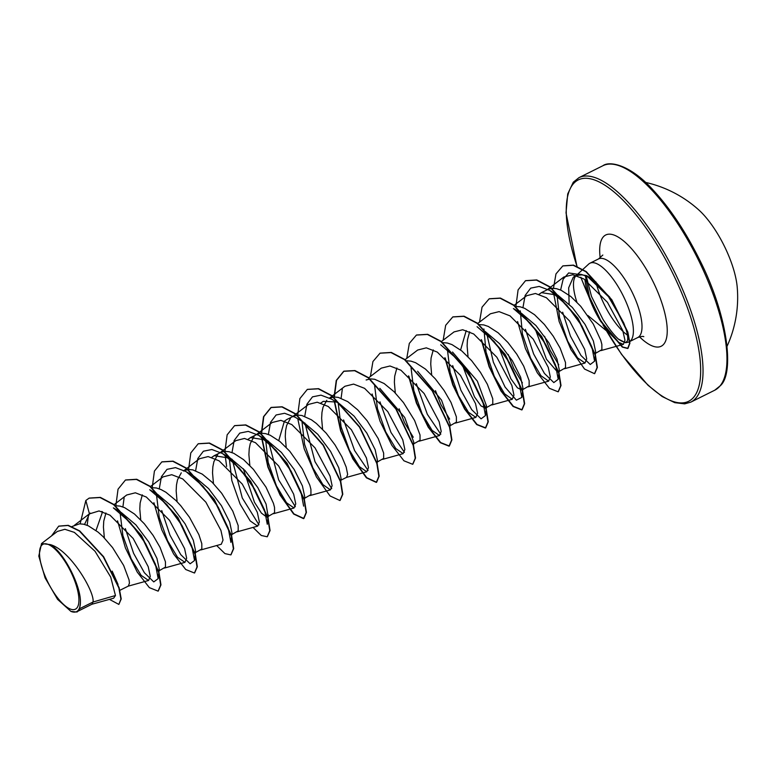 <?xml version="1.0" encoding="UTF-8"?>
<svg xmlns="http://www.w3.org/2000/svg" width="776" height="776" viewBox="0 0 776 776"><rect width="100%" height="100%" fill="white"/><g stroke="black" fill="none" stroke-linecap="round" stroke-linejoin="round"><path stroke-width="1.16" d="M727.093 346.212A117.874 117.874 0 0 0 737.2 287.023A57.453 19.924 -116.5 0 0 698.798 209.947A117.874 117.874 0 0 0 645.467 182.379M41.535 545.46A36.278 12.581 63.5 0 1 67.919 566.296A36.278 12.581 63.5 0 1 76.902 607.977A36.278 12.581 63.5 0 1 50.518 587.141A36.278 12.581 63.5 0 1 41.535 545.46M569.138 304.114L568.672 287.799L573.251 277.284L575.617 275.616L582.407 274.782L590.197 277.769L609.664 297.072L623.739 322.971C627.28 331.866 628.463 337.899 627.28 341.081L625.524 342.72L618.375 339.083A43.922 15.229 -116.5 0 0 626.271 342.42M625.524 342.72L627.668 342.323A43.922 15.229 -116.5 0 0 629.113 341.838A43.922 15.229 -116.5 0 0 630.946 340.373A43.922 15.229 -116.5 0 0 621.644 292.795A43.922 15.229 -116.5 0 0 589.944 263.219A43.922 15.229 -116.5 0 0 588.693 264.082L576.694 275.082M582.407 274.782A39.217 13.599 -116.5 0 0 577.295 274.772L575.617 275.616M576.626 275.179A39.217 13.599 -116.5 0 0 576.18 275.548A39.217 13.599 -116.5 0 0 575.666 276.081A39.217 13.599 -116.5 0 0 576.869 302.087M585.298 275.48L589.45 296.82L600.527 320.119L610.46 334.097L587.859 315.493M79.559 608.733L80.394 602.836C81.373 586.317 63.399 551.406 50.217 544.597C69.753 549.621 94.944 591.816 93.033 602.021L79.559 608.733A39.217 13.599 63.5 0 1 78.531 610.411A39.217 13.599 63.5 0 1 78.473 610.479L77.27 611.905L78.463 610.518M91.743 604.3L113.645 598.209L115.459 595.522L93.033 602.021L91.975 604.213L78.26 611.052M112.19 571.146L118.049 584.454M71.974 526.545L79.511 523.839L83.711 524.227L88.289 525.788L98.115 532.142L103.101 536.672L112.559 547.584L123.665 565.462L129.068 579.934L129.437 583.106L128.35 586.093L119.882 590.303M159.245 569.177L158.168 578.624L155.472 564.336L145.578 543.559L130.407 522.617L113.374 507.873L121.415 512.626L135.916 524.886L148.682 541.91L156.946 558.41L159.235 569.177L158.197 571.214M115.556 505.739L120.076 506.107L124.655 507.669L134.481 514.022L144.326 523.761L153.144 535.45L160.031 547.342L165.443 561.805L165.472 567.091L159.051 570.787M161.738 510.53L169.954 535.159L180.74 554.617L190.13 563.793L194.543 560.505L191.837 546.226L181.943 525.439L166.772 504.497L149.739 489.753L157.78 494.496L172.301 506.777L185.066 523.819L193.321 540.29L195.61 551.057L194.563 553.094L201.838 548.971L201.809 543.685L198.908 534.693L189.509 517.32L180.692 505.642L175.842 500.433L165.87 492.226L161.02 489.549L156.442 487.988L151.485 487.667M194.145 476.377L208.666 488.657L221.432 505.69L229.686 522.161L231.976 532.947L230.909 542.385L228.202 528.107L218.308 507.32L203.137 486.368L186.104 471.633L194.145 476.377M184.271 470.595L188.616 469.48L192.807 469.868L202.235 474.107L212.207 482.313L221.664 493.226L232.771 511.103L238.174 525.565L238.213 530.852L231.791 534.548M211.644 457.462L214.147 455.716L230.511 458.257L245.022 470.528L257.787 487.551L266.061 504.06L268.06 515.982M214.147 455.716L221.276 452.185L224.982 451.36L229.182 451.748L233.76 453.31L243.586 459.654L253.432 469.402L265.984 487.115L273.453 503.343L274.539 507.446L274.578 512.732L268.156 516.428M248.01 439.342L250.512 437.596L266.876 440.137L281.397 452.418L294.172 469.47L302.427 485.931L304.706 496.708L304.279 500.442M250.512 437.596L257.651 434.065L261.357 433.241L265.547 433.619L270.126 435.19L279.961 441.534L289.797 451.283L302.349 468.995L309.818 485.223L310.914 489.326L310.943 494.613L304.531 498.308M278.759 440.574L284.375 421.222L286.887 419.486L294.017 415.946L297.722 415.121L301.912 415.5L311.341 419.748L316.327 423.415L326.172 433.163L334.98 444.842L341.876 456.744L346.193 467.103L347.648 474.378L346.552 477.366L340.897 480.189M268.37 434.463L270.543 422.328L276.11 414.985L284.617 413.269L295.21 417.265L303.251 422.018L317.772 434.298L330.527 451.322L338.792 467.802L341.081 478.588L340.751 481.45M320.74 403.103L323.252 401.357L335.795 401.949M304.735 416.343L306.918 404.209L312.485 396.856L320.992 395.149L331.585 399.155L339.616 403.898L354.128 416.159L366.893 433.192L375.157 449.692L377.446 460.469L377.02 464.203M329.742 398.117L334.087 397.002L338.287 397.38L347.706 401.619L357.678 409.825L367.135 420.747L378.242 438.624L383.645 453.087L383.683 458.373L376.515 462.447M379.803 388.301L404.674 417.42L413.812 442.339L413.385 446.084M366.136 379.988L370.453 378.882L374.653 379.26L384.081 383.499L394.053 391.705L403.501 402.628L414.607 420.505L420.02 434.967L420.049 440.254L412.88 444.318M417.614 371.258L441.525 400.135L450.187 424.22L449.905 425.384M406.498 360.782L411.018 361.141L415.606 362.712L425.432 369.056L435.278 378.804L444.085 390.483L450.982 402.375L456.385 416.848L456.414 422.134L449.246 426.199M452.515 352.032L477.356 381.123L486.552 406.1L485.514 408.127L481.042 405.935L474.475 396.846L462.506 365.263M442.863 342.662L447.393 343.021L451.971 344.592L461.798 350.936L471.643 360.685L480.46 372.364L487.347 384.256L492.75 398.728L492.789 404.015L485.514 408.137M485.107 331.43L499.618 343.71L512.383 360.743L520.628 377.204L522.917 387.981L521.879 390.008L517.408 387.825L510.831 378.698L498.871 347.144M478.802 324.581L483.758 324.901L488.337 326.473L498.163 332.817L508.008 342.565L516.826 354.244L523.713 366.136L529.125 380.609L529.154 385.895L522.733 389.591M558.225 379.299L555.519 365.011L545.625 344.234L530.454 323.291L513.431 308.557L521.472 313.3L535.983 325.58L548.739 342.594L556.993 359.065L559.292 369.861L558.225 379.299L553.822 382.587L544.432 373.421L533.636 353.953L525.41 329.315M515.167 306.462L520.124 306.782L524.702 308.344L534.538 314.697L544.374 324.446L553.191 336.124L560.078 348.017L565.491 362.489L565.52 367.775L559.108 371.471M538.951 294.376L541.454 292.639L557.837 295.181L572.339 307.441L585.085 324.465L593.368 340.965L595.658 351.741L594.591 361.18L590.245 364.497L580.962 355.457L570.418 336.086L562.648 312.195M541.454 292.63L548.593 289.099L552.299 288.274L556.489 288.662L561.077 290.224L570.903 296.577L580.749 306.326L593.291 324.038L600.769 340.257L601.856 344.369L601.895 349.656L595.473 353.352M96.02 530.493L102.539 511.82L101.763 511.452M104.353 537.943L103.431 527.117L103.751 521.162L105.943 512.985M140.728 519.823L139.796 508.998L140.126 503.042L142.309 494.865M177.093 501.703L176.162 490.878L176.491 484.922L177.539 479.752L181.293 472.826M213.458 483.574L212.527 472.759L212.857 466.803L213.914 461.633L217.687 454.678M266.605 516.991L261.405 513.101L254.45 502.256L243.325 468.723M249.833 465.454L248.902 454.639L249.232 448.683L250.279 443.513L254.053 436.558M286.199 447.335L285.267 436.51L285.597 430.564L286.645 425.394L290.389 418.468M322.564 429.215L321.633 418.39L321.962 412.444L323.02 407.274L326.793 400.309M413.288 437.247L404.606 422.813L399.106 408.787M395.304 392.976L394.373 382.151L394.703 376.205L396.885 368.018M449.653 419.118L440.972 404.694L435.481 390.667M431.669 374.856L430.738 364.031L431.068 358.085L433.25 349.908M460.605 349.976L466.221 330.615M468.035 356.737L467.113 345.912L467.433 339.966L469.625 331.788M522.393 382.878L513.712 368.454L508.212 354.419M557.556 372.034L546.459 359.259L535.246 329.024M558.759 364.759L550.077 350.335L544.587 336.309M115.459 595.522L110.706 577.072L95.041 551.28L74.37 532.385L64.874 529.29L57.356 531.444L41.526 543.559L38.8 556.072L45.076 577.848L57.589 599.373L70.897 611.372A38.994 13.522 63.5 0 1 70.897 611.372L76.164 611.983L77.901 611.284M76.164 611.983L77.901 611.129M50.217 544.597L41.535 543.559M88.483 514.915L87.174 525.313M109.445 599.382L118.854 604.417L121.221 598.917L119.155 587.781L103.615 556.712L79.715 530.91L68.249 525.333L58.821 526.118M120.076 512.606L122.88 535.537L131.163 558.788L141.164 575.375L148.575 580.487L150.272 576.374L148.216 566.703L133.191 538.495L110.027 515.206L99.047 510.938L89.444 513.887L85.835 500.501L80.141 523.819M118.854 604.417L120.92 599.062L118.854 587.927L103.315 556.858L79.414 531.056L67.948 525.478L58.675 526.196L51.536 535.896M76.116 612.002L77.27 611.905M89.444 513.887L84.555 524.43M610.46 334.097L618.307 342.168L623.38 344.36L624.981 340.266L622.769 330.566L607.424 302.271L583.853 278.953L572.678 274.752L563.851 277.003L547.09 289.826M556.993 294.696L559.583 317.743L567.683 341.139L577.557 357.872L584.988 363.042L586.705 358.919L584.638 349.268L569.603 321.022L546.42 297.741L535.43 293.483L526.788 295.675M520.298 310.866L522.403 333.961L530.6 358.134L540.92 375.681L548.622 381.171L550.32 377.029L548.263 367.387L533.238 339.16L510.065 315.88L499.084 311.622L490.413 313.776L477.55 323.621M483.923 328.985L486.038 352.091L494.244 376.263L504.545 393.791L512.247 399.262L513.964 395.168L511.888 385.488L496.863 357.261L473.69 333.981L462.7 329.742L454.047 331.905L441.428 341.547M447.393 349.53L450.196 372.451L458.47 395.692L468.471 412.279L475.882 417.41L477.599 413.278L475.533 403.617L460.488 375.371L437.315 352.11L426.325 347.842L417.682 350.034L405.062 359.676M411.037 367.649L413.831 390.551L422.105 413.792L432.096 430.389L439.517 435.53L441.214 431.398L439.158 421.737L424.123 393.51L400.95 370.23L389.979 365.991L381.307 368.134L368.697 377.796M374.653 385.769L377.456 408.69L385.74 431.931L395.741 448.509L403.142 453.62L404.859 449.537L402.783 439.846L387.767 411.629L364.584 388.339L353.594 384.091L344.942 386.264L329.567 398.03M338.287 403.889L341.091 426.81L349.375 450.061L359.366 466.648L366.776 471.769L368.484 467.647L366.427 457.976L351.392 429.739L328.219 406.469L317.219 402.21L308.576 404.393L292.504 416.673M301.961 421.29L304.57 444.27L312.825 467.782L322.913 484.641L330.411 489.879L332.118 485.757L330.043 476.086L315.007 447.859L291.834 424.579L280.863 420.35L272.211 422.493M265.586 439.41L268.195 462.399L276.46 485.921L286.548 502.77L294.036 507.989L295.753 503.896L293.687 494.215L278.662 465.988L255.479 442.698L244.489 438.45L235.846 440.623L219.773 452.912M229.221 457.53L231.82 480.528L240.094 504.051L250.182 520.909L257.671 526.128L259.378 522.005L257.322 512.335L242.287 484.108L219.113 460.837L208.123 456.569L199.471 458.742M221.296 544.228L223.022 540.125L220.937 530.435L205.902 502.208L182.729 478.928L171.748 474.708L163.106 476.862L150.234 486.707M156.451 494.496L159.245 517.398L167.529 540.649L177.529 557.246L184.93 562.348L186.647 558.254L184.581 548.583L169.546 520.337L146.363 497.057L135.373 492.799L126.731 494.981L114.111 504.633M586.181 275.8L591.487 296.422L602.816 319.101C608.433 327.996 613.612 334.65 618.375 339.083M158.168 578.624L153.764 581.913L144.375 572.736L133.579 553.269L125.363 528.64M122.899 506.951L124.121 497.726M159.264 488.822L161.437 476.687L167.005 469.344L175.512 467.627L186.104 471.633M195.63 470.702L197.812 458.567L203.38 451.225L211.877 449.508L222.469 453.504L239.503 468.248L254.673 489.2L264.577 509.987L267.274 524.266L268.341 514.827M258.98 524.828L242.277 497.979L232.15 459.276M232.005 452.583L234.177 440.448L239.745 433.105L248.242 431.388L258.845 435.385L275.878 450.128L291.048 471.08L300.942 491.868L303.639 506.146M295.346 506.709L278.652 479.859L268.515 441.156M331.701 488.579L315.007 461.71L304.881 423.027M368.086 470.469L354.613 450.584L343.574 419.923M341.11 398.224L342.323 389.028M404.451 452.35L390.978 432.455L379.939 401.803M440.807 434.22L427.343 414.316L416.305 383.674M440.7 344.796L457.724 359.54L472.885 380.483L482.779 401.25L485.485 415.538L481.081 418.836L471.692 409.66L460.895 390.202L452.68 365.564M477.065 326.677L494.089 341.411L509.25 362.353L519.144 383.131L521.85 397.419L516.389 400.183L505.06 387.04L493.352 362.179L486.862 334.078M522.946 307.626L525.119 295.481L530.697 288.139L539.194 286.431L549.796 290.428L566.82 305.172L581.99 326.114L591.884 346.901L594.591 361.18M560.611 290.02L563.143 279.214L568.682 272.939L586.491 275.577L608.442 296.626L623.739 322.971M89.23 498.085L100.356 497.387L113.878 504.458L141.581 535.683L158.915 572.077L160.962 584.861L158.246 591.06M125.596 479.966L136.721 479.267L150.243 486.339L177.946 517.563L195.29 553.957L197.327 566.742L194.611 572.94M161.961 461.846L173.087 461.148L186.609 468.209L214.312 499.443L231.655 535.838L233.702 548.622L230.976 554.821M198.326 443.726L209.452 443.028L222.974 450.09L250.687 481.324L268.021 517.718L270.067 530.503L267.351 536.691M234.691 425.607L245.827 424.909L259.349 431.97L287.052 463.204L304.386 499.598L306.433 512.383L303.872 518.504L293.997 513.935L280.456 495.069L268.215 467.045L261.881 437.722M261.638 433.221L263.801 416.605L271.222 407.41L282.192 406.789L295.714 413.85L323.417 445.084L340.761 481.469L342.798 494.254L340.092 500.452M307.441 389.368L318.567 388.669L332.089 395.741L359.783 426.965L377.126 463.35L379.173 476.134L376.612 482.265L366.747 477.706L353.196 458.839L340.955 430.806L334.621 401.483M334.369 396.982L336.541 380.356L343.962 371.161L354.942 370.55L368.464 377.621L396.158 408.845L413.492 445.23L415.538 458.015L412.832 464.213M380.182 353.119L391.308 352.43L404.829 359.501L432.523 390.726L449.867 427.11L451.904 439.895L449.352 446.016L440.671 442.582L428.624 427.188L416.828 403.239L408.884 376.234M416.547 334.999L427.673 334.31L441.195 341.382L468.888 372.606L486.232 408.991L488.279 421.775L485.718 427.896L477.046 424.462L464.979 409.059L453.194 385.109L445.249 358.085M452.912 316.88L464.048 316.191L477.56 323.252L505.263 354.477L522.597 390.871L524.644 403.656L522.083 409.776L513.411 406.343L501.354 390.949L489.559 367L481.615 339.985M489.278 298.76L500.413 298.071L513.935 305.133L541.629 336.367L558.972 372.752L561.009 385.536L558.303 391.735M525.643 280.65L536.779 279.942L550.3 287.013L578.004 318.247L595.337 354.632L597.384 367.417L594.668 373.615M562.949 265.867L573.512 265.12L586.2 271.571L611.857 299.817L627.842 332.07L629.918 343.167L627.988 348.346L622.585 346.95L601.051 321.283M85.835 500.501L89.075 498.163L100.056 497.542L113.577 504.604L141.28 535.838L158.614 572.232L160.661 585.017L158.1 591.137L149.37 587.645L137.245 572.096L125.431 547.963L117.535 520.832M115.857 505.719L118.039 489.19L125.44 480.043L136.421 479.423L149.943 486.484L177.646 517.718L194.98 554.112L197.026 566.897L194.466 573.018L185.736 569.516L173.611 553.967L161.786 529.833L153.9 502.702M152.222 487.6L154.414 471.071L161.806 461.924L172.786 461.303L186.308 468.365L214.011 499.598L231.355 535.993L233.392 548.778L230.831 554.898L224.914 553.598L216.679 545.538M188.597 469.48L190.78 452.951L198.171 443.804L209.151 443.174L222.673 450.245L250.376 481.469L267.72 517.864L269.767 530.658L267.196 536.779L261.279 535.479L253.054 527.418M226.641 466.473L225.195 455.725M224.962 451.36L227.145 434.832L234.546 425.685L245.517 425.054L259.038 432.125L286.742 463.35L304.085 499.744L306.132 512.529L303.571 518.649L293.668 514.061L280.087 495.098L267.846 466.968L261.56 437.606M261.328 433.241L263.52 416.712L270.911 407.565L281.892 406.934L295.413 414.006L323.117 445.23L340.451 481.624L342.497 494.409L339.936 500.53L330.043 495.942L316.453 476.988L304.211 448.858L297.926 419.496M297.703 415.121L299.885 398.583L307.286 389.436L318.267 388.815L331.788 395.886L359.482 427.11L376.826 463.505L378.872 476.289L376.311 482.41L366.408 477.822L352.828 458.868L340.577 430.738L334.301 401.367M334.068 397.002L336.25 380.463L343.661 371.316L354.632 370.695L368.154 377.766L395.857 408.991L413.191 445.385L415.238 458.17L412.677 464.29L403.947 460.808L391.822 445.259L380.007 421.125L372.111 393.985M370.414 376.476L372.936 361.529L380.027 353.196L391.007 352.576L404.529 359.647L432.222 390.871L449.556 427.256L451.603 440.04L449.042 446.171L440.322 442.689L428.197 427.149L416.382 403.016L408.486 375.885M406.779 358.357L409.311 343.409L416.402 335.077L427.372 334.456L440.894 341.527L468.588 372.752L485.931 409.136L487.978 421.921L485.417 428.051L476.687 424.569L464.562 409.02L452.738 384.877L444.852 357.736M443.154 340.237L445.676 325.29L452.767 316.957L463.738 316.336L477.259 323.408L504.953 354.632L522.297 391.017L524.343 403.801L521.782 409.932L513.052 406.449L500.927 390.9L489.113 366.767L481.217 339.636M479.519 322.108L482.041 307.17L489.132 298.838L500.103 298.217L513.625 305.288L541.328 336.512L558.662 372.907L560.708 385.691L558.148 391.812L549.418 388.32L537.302 372.781L525.478 348.647L517.592 321.516M515.904 306.394L518.096 289.865L525.497 280.718L536.468 280.097L549.99 287.168L577.693 318.393L595.037 354.787L597.074 367.572L594.513 373.692L584.551 369.046L570.952 349.588L559.137 321.506L553.579 293.056M553.482 288.265L555.975 273.899L562.794 265.935L573.202 265.276L585.89 271.726L611.556 299.972L627.542 332.225L629.617 343.322L627.687 348.492L622.284 347.095L600.75 321.439L600.527 320.119M80.394 602.836A38.994 13.522 63.5 0 1 70.907 611.372M584.968 279.651A43.747 15.171 -116.5 0 0 600.75 321.439M719.953 386.021A125.402 43.475 -116.5 0 0 693.414 250.182A125.402 43.475 -116.5 0 0 602.894 165.734C609.325 160.68 630.199 164.512 652.946 189.839C669.882 208.094 685.363 231.267 699.37 259.359C727.616 314.59 734.814 372.8 720.429 385.643L714.745 390.212A125.402 43.475 -116.5 0 0 719.953 386.021M577.121 266.614A123.685 42.884 63.5 0 1 573.154 184.028A123.685 42.884 63.5 0 1 663.121 255.071A123.685 42.884 63.5 0 1 693.754 397.186A123.685 42.884 63.5 0 1 603.796 326.143M576.975 266.556L566.024 212.857L567.722 193.951L573.28 182.214L578.974 177.655A125.402 43.475 63.5 0 1 669.484 262.104A125.402 43.475 63.5 0 1 696.023 397.942A125.402 43.475 63.5 0 1 690.815 402.133L714.745 390.212M589.944 263.219L598.558 258.922A43.922 15.229 63.5 0 1 630.257 288.507A43.922 15.229 63.5 0 1 639.56 336.086A43.922 15.229 63.5 0 1 637.726 337.55C640.947 336.445 642.974 336.144 643.808 336.658M627.444 335.116A43.922 15.229 63.5 0 1 595.881 281.853M600.197 257.913A62.158 21.553 63.5 0 1 603.156 237.049A62.158 21.553 63.5 0 1 648.367 272.745A62.158 21.553 63.5 0 1 663.761 344.175A62.158 21.553 63.5 0 1 639.521 336.852M599.993 319.246A123.685 42.884 63.5 0 1 591.574 302.504M588.955 296.82A123.685 42.884 63.5 0 1 580.923 277.323M598.558 258.922L602.826 255.042M578.974 177.655L602.894 165.734M623.39 344.36L600.896 350.616M584.988 363.052L564.53 368.736M526.778 295.656L513.916 305.501M548.622 381.171L528.165 386.855M512.247 399.291L491.79 404.975M475.882 417.41L455.425 423.095M439.517 435.53L419.059 441.214M403.142 453.65L382.684 459.344M366.776 471.769L346.319 477.463M330.411 489.889L309.954 495.583M272.201 422.493L256.138 434.793M294.036 508.008L273.589 513.702M257.68 526.128L237.214 531.822M199.471 458.732L183.408 471.032M221.305 544.248L200.848 549.942M184.94 562.367L164.483 568.061M148.575 580.487L128.108 586.181M90.365 513.101L74.302 525.391M629.113 341.838L637.726 337.55M194.543 560.505L195.61 551.057M222.469 453.504L230.511 458.257M258.845 435.385L266.886 440.137M449.76 427.964L450.187 424.22M485.485 415.538L486.552 406.1M521.85 397.419L522.927 387.981M549.796 290.428L557.837 295.181M586.491 275.577L590.197 277.769M580.768 277.245L589.372 297.984M592.428 304.551L598.888 317.403M602.971 324.901L621.557 354.36L647.96 385.216L662.112 396.497L674.742 402.657L684.694 403.86L690.815 402.133"/></g></svg>
